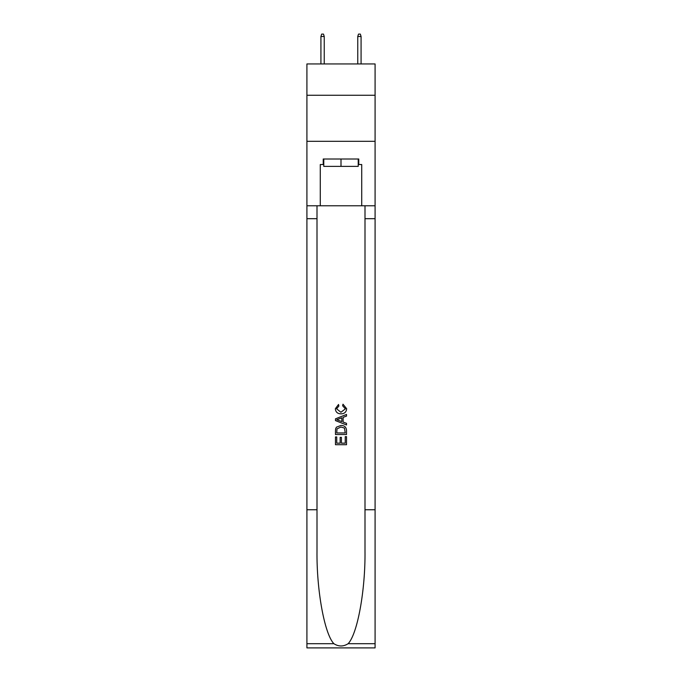 <?xml version="1.0" encoding="UTF-8"?>
<svg xmlns="http://www.w3.org/2000/svg" width="682" height="682" viewBox="0 0 682 682"><rect width="100%" height="100%" fill="white"/><g stroke="black" fill="none" stroke-linecap="round" stroke-linejoin="round"><path stroke-width="1.02" d="M375.083 95.258L375.083 63.946L306.917 63.946L306.917 95.258L375.083 95.258L375.083 141.31L306.917 141.31L306.917 95.258M358.221 159L358.221 166.365L323.78 166.365L323.78 159M341 159L341 166.365M345.245 436.642L345.245 443.164L341.418 443.164L345.245 443.164L345.245 436.642L346.524 436.642L346.524 444.724L335.467 444.724L335.467 436.932L335.467 444.724M340.148 437.35L340.148 443.164L336.746 443.164L340.148 443.164L340.148 437.35L341.418 437.35L341.418 443.164M336.422 427.179L335.629 428.79L336.422 427.179L340.932 425.449C344.47 425.432 346.337 427.137 346.524 430.564L346.524 434.519L335.467 434.519L335.467 430.743L335.467 434.519M342.986 404.196L342.62 405.756L342.986 404.196L346.661 408.706C346.362 412.099 344.444 413.812 340.915 413.829L340.915 413.829C337.513 413.761 335.655 412.064 335.331 408.74L338.536 404.477L338.877 406.037L336.601 408.816L340.906 412.269L345.39 408.85L342.62 405.756M348.127 643.697L375.083 643.697L375.083 647.9L306.917 647.9L306.917 509.744L317.002 509.744L317.002 550.817C316.516 590.075 324.479 633.936 333.873 643.697C338.622 646.724 343.37 646.724 348.127 643.697C357.521 633.936 365.484 590.075 364.998 550.817L364.998 205.785M335.467 418.833L335.467 420.589L346.524 424.98L335.467 420.589L335.467 418.833L346.524 414.443L335.467 418.833M364.998 509.744L375.083 509.744L375.083 141.31M306.917 509.744L306.917 141.31M317.002 205.785L317.002 509.744M375.083 643.697L375.083 509.744M306.917 205.785L320.276 205.785L320.276 164.524L323.78 164.524M358.221 164.524L358.775 164.524L358.775 159L323.225 159L323.225 164.524M358.775 164.524L361.724 164.524L361.724 205.785L375.083 205.785M320.276 205.785L361.724 205.785M346.524 414.443L346.524 416.097L343.123 417.358L343.123 422.064L346.524 423.326L346.524 424.98M338.784 420.47L341.844 421.595L341.844 417.827L336.746 419.711L338.784 420.47M341.844 417.827L341.844 421.595M335.467 430.743L335.629 428.79M344.461 428.074L345.245 432.959L344.461 428.074L340.915 427.009L336.976 428.893L336.746 432.959L345.245 432.959L336.746 432.959M335.467 436.932L336.746 436.932L336.746 443.164M324.24 63.946L324.24 36.496L320.924 36.496L320.924 63.946M320.924 36.496L321.657 34.1L323.498 34.1L324.24 36.496M357.76 36.496L358.502 34.1L360.343 34.1L361.076 36.496L357.76 36.496L357.76 63.946M361.076 36.496L361.076 63.946M364.998 218.683L375.083 218.683M317.002 218.683L306.917 218.683M306.917 643.697L333.873 643.697"/></g></svg>
